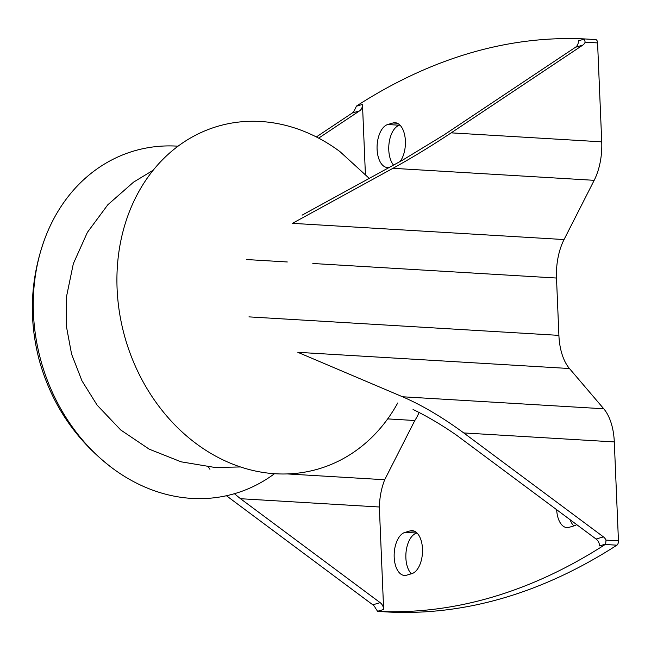 <?xml version="1.0" encoding="UTF-8"?>
<svg xmlns="http://www.w3.org/2000/svg" width="651" height="651" viewBox="0 0 651 651"><rect width="100%" height="100%" fill="white"/><g stroke="black" fill="none" stroke-linecap="round" stroke-linejoin="round"><path stroke-width="0.98" d="M302.08 215.164L402.603 160.13L443.852 135.017L575.468 47.271A7.877 6.551 -106.4 0 0 578.405 40.818L584.476 39.027A3.939 2.091 -86.6 0 0 584.028 38.905A3.939 2.091 -86.6 0 0 584.012 38.897L595.706 39.597A3.939 2.091 93.4 0 1 595.722 39.597A3.939 2.091 93.4 0 1 597.577 42.917L601.727 141.837A47.263 25.12 93.4 0 1 594.176 180.319L564.051 239.552A47.263 25.12 93.4 0 0 556.499 278.034L558.9 335.371A47.263 25.12 93.4 0 0 569.454 368.523L603.754 408.779A47.263 25.12 93.4 0 1 614.3 441.923L618.45 540.851A3.939 2.091 93.4 0 1 616.896 545.18A1181.663 627.987 93.4 0 1 389.729 612.103A3.939 2.091 93.4 0 1 389.713 612.095A3.939 2.091 93.4 0 1 389.697 612.095L378.019 611.403A3.939 2.091 -86.6 0 0 378.036 611.403L389.729 612.103M569.454 368.523L297.841 352.313L402.53 396.768C422.19 405.304 442.599 417.364 463.764 432.939L603.42 536.88L596.08 539.044L456.432 435.104C441.598 424.834 427.146 416.298 413.051 409.479M596.08 539.044A7.877 6.551 -106.4 0 1 599.571 545.88L605.65 544.09A3.939 2.091 -86.6 0 1 605.202 544.48A1181.663 627.987 93.4 0 1 378.036 611.403A3.939 2.091 -86.6 0 1 377.564 611.281L375.415 608.042A7.877 6.551 -106.4 0 0 372.82 604.812L226.434 495.737M316.345 136.946L352.207 113.038A7.877 6.551 -106.4 0 0 354.543 110.109L356.398 106.211A3.939 2.091 -86.6 0 1 356.846 105.82A1181.663 627.987 93.4 0 1 584.012 38.897L595.722 39.597M365.398 174.199L362.477 104.429L356.398 106.211M419.098 412.49A47.263 25.12 93.4 0 1 414.817 420.513L387.679 418.894M379.346 506.999L240.504 498.715L380.151 602.647A7.877 6.551 73.6 0 1 383.642 609.491L379.346 506.999A47.263 25.12 93.4 0 1 384.692 479.738L414.817 420.513M404.824 532.453L410.065 530.907A21.662 11.515 93.4 0 1 412.246 530.655A21.662 11.515 93.4 0 1 422.523 550.917A21.662 11.515 93.4 0 1 411.855 573.645L406.615 575.191A21.662 11.515 93.4 0 1 404.426 575.443A21.662 11.515 93.4 0 1 394.156 555.181A21.662 11.515 93.4 0 1 404.824 532.453L417.014 532.998M576.696 524.608A21.662 11.515 93.4 0 1 574.32 525.78L569.08 527.326A21.662 11.515 93.4 0 1 566.899 527.587A21.662 11.515 93.4 0 1 556.67 509.709M389.672 167.209L389.518 167.258A21.662 11.515 93.4 0 1 387.329 167.51A21.662 11.515 93.4 0 1 377.059 147.248A21.662 11.515 93.4 0 1 387.719 124.52L392.968 122.974A21.662 11.515 93.4 0 1 395.149 122.722A21.662 11.515 93.4 0 1 405.109 137.67A21.662 11.515 93.4 0 1 400.186 161.456M584.476 39.027L585.151 42.169L597.577 42.917M603.42 536.88A7.877 6.551 73.6 0 1 606.016 540.11L605.65 544.09M234.401 493.71L240.504 498.715M384.692 479.738L287.237 473.928M208.442 466.946L209.947 469.314M318.656 138.142L359.547 110.882A7.877 6.551 73.6 0 0 362.477 104.429M564.051 239.552L292.429 223.342L392.952 168.308C411.814 157.916 431.231 146.101 451.192 132.853L582.808 45.106A7.877 6.551 73.6 0 0 585.151 42.169M411.342 573.791A21.662 11.515 93.4 0 1 406.167 551.137A21.662 11.515 93.4 0 1 416.51 533.153M573.816 525.935A21.662 11.515 93.4 0 1 570.13 519.726M393.546 165.094A21.662 11.515 93.4 0 1 389.176 142.423A21.662 11.515 93.4 0 1 399.413 125.22L399.917 125.065M397.737 402.977A178.569 148.566 -106.4 0 1 138.394 372.706A178.569 148.566 -106.4 0 1 260.701 121.493A178.569 148.566 -106.4 0 1 339.92 151.585L369.255 178.382M274.502 473.7A178.569 148.566 -106.4 0 1 112.599 468.313A178.569 148.566 -106.4 0 1 44.903 238.494A178.569 148.566 -106.4 0 1 177.056 146.133A178.569 148.566 -106.4 0 1 178.016 146.198M383.642 609.491L377.564 611.281M605.202 544.48L616.896 545.18M606.016 540.11L618.45 540.851M463.764 432.939L614.3 441.923M402.53 396.768L603.754 408.779M248.951 316.874L558.9 335.371M246.55 259.537L287.311 261.971M312.838 263.492L556.499 278.034M451.192 132.853L601.727 141.837M392.952 168.308L594.176 180.319M410.065 530.907L414.386 531.167M392.968 122.974L397.289 123.234M387.719 124.52L399.413 125.22M359.547 110.882L352.207 113.038M380.151 602.647L372.82 604.812M582.808 45.106L575.468 47.271M240.536 466.962L214.887 467.459L181.068 461.811L149.209 449.166L120.769 430.01L97.137 405.158L81.977 380.843L71.586 354.136L66.329 325.964L66.369 297.312L73.335 263.688L87.397 232.366L107.814 204.772L133.593 182.117L153.131 170.261M112.599 468.313C75.988 440.483 51.519 404.385 39.206 360.019C28.449 318.892 30.345 278.384 44.903 238.494"/></g></svg>

